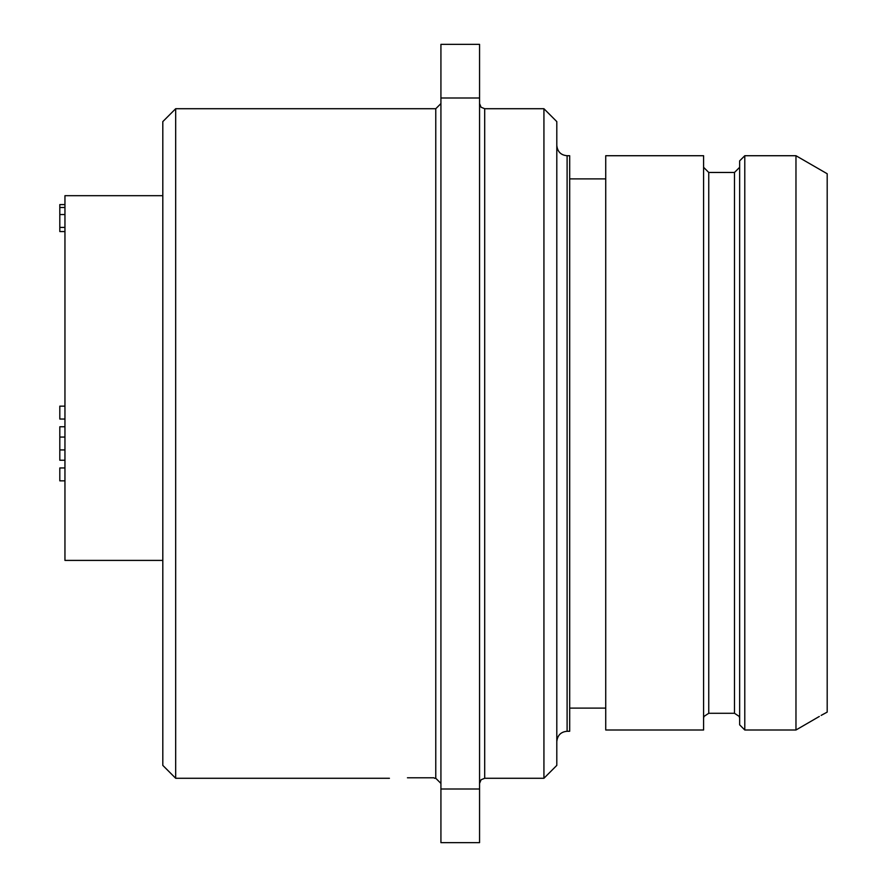 <?xml version="1.0" encoding="UTF-8"?>
<svg xmlns="http://www.w3.org/2000/svg" width="887" height="887" viewBox="0 0 887 887"><rect width="100%" height="100%" fill="white"/><g stroke="black" fill="none" stroke-linecap="round" stroke-linejoin="round"><path stroke-width="1.33" d="M175.681 108.724L175.681 778.276L162.809 765.392L162.809 121.608L175.681 108.724L435.772 108.724L435.772 778.276L440.928 783.421M433.965 777.788L407.443 777.788C384.193 778.309 384.193 778.309 407.443 777.788M440.928 98.002L440.928 44.35L479.557 44.35L479.557 98.002L440.928 98.002L440.928 842.65L479.557 842.65L479.557 98.002M479.557 788.998L440.928 788.998M484.701 108.724L484.701 778.276L543.931 778.276L543.931 108.724L484.701 108.724L481.087 107.249L479.557 103.579M543.931 108.724L556.803 121.608L556.803 765.392L543.931 778.276M567.103 731.276L569.687 731.276L569.687 155.724L567.103 155.724L567.103 731.276C560.906 731.83 557.479 735.256 556.803 741.576M605.732 730.001L605.732 155.724L703.591 155.724L703.591 730.001L605.732 730.001M827.183 712.128L821.14 715.41M821.883 715L824.045 713.791M825.83 712.826L826.706 712.372M708.746 713.292L708.746 172.466L734.491 172.466L734.491 713.292L739.292 716.463L734.491 713.292L708.746 713.292L703.945 716.463L703.591 718.359M739.647 718.359L739.292 716.463M744.792 155.724L795.972 155.724L795.972 730.001L819.311 716.463L795.972 730.001L744.792 730.001L739.647 724.823L739.647 160.88L744.792 155.724L744.792 730.001L739.647 724.823M795.972 155.724L827.194 173.752L827.194 712.117M162.809 560.407L64.951 560.407L64.951 195.683L162.809 195.683M64.951 460.242L59.806 460.242L59.806 426.758L64.951 426.758M64.951 231.551L59.806 231.551L59.806 204.587L64.951 204.587M64.951 419.041L59.806 419.041L59.806 406.157L64.951 406.157M64.951 480.843L59.806 480.843L59.806 467.959L64.951 467.959M175.681 778.276L389.426 778.276M434.486 778.276L435.772 778.276M435.772 108.724L440.928 103.579M484.701 778.276L481.087 779.751L479.557 783.421M567.103 155.724C560.906 155.17 557.479 151.744 556.803 145.424M569.687 708.103L605.732 708.103M569.687 178.897L605.732 178.897M708.746 172.466L703.591 167.31M734.491 172.466L739.647 167.31M64.951 449.942L59.806 449.942M64.951 437.058L59.806 437.058M64.951 207.491L59.806 207.491M64.951 227.416L59.806 227.416M64.951 214.532L59.806 214.532"/></g></svg>
